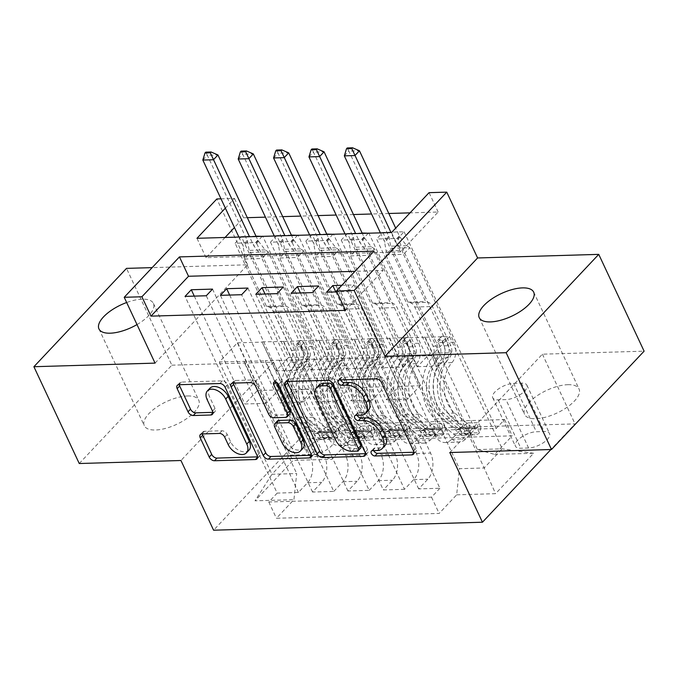<?xml version="1.0" encoding="UTF-8"?>
<svg xmlns="http://www.w3.org/2000/svg" width="678" height="678" viewBox="0 0 678 678"><rect width="100%" height="100%" fill="white"/><g stroke="black" fill="none" stroke-linecap="round" stroke-linejoin="round"><path stroke-width="0.51" stroke-dasharray="3.39 2.54" d="M187.552 395.977A30.061 12.45 154.9 0 1 198.764 400.232A30.061 12.45 154.9 0 1 186.577 418.699A30.061 12.45 154.9 0 1 155.516 429.996A30.061 12.45 154.9 0 1 144.312 425.742A30.061 12.45 154.9 0 1 156.491 407.275A30.061 12.45 154.9 0 1 187.552 395.977M136.998 324.576A30.061 12.45 -25.1 0 0 153.414 303.43A30.061 12.45 -25.1 0 0 142.211 299.176A30.061 12.45 -25.1 0 0 126.667 302.515M567.825 384.689A30.061 12.45 154.9 0 1 579.037 388.952A30.061 12.45 154.9 0 1 566.85 407.419A30.061 12.45 154.9 0 1 535.79 418.716A30.061 12.45 154.9 0 1 524.586 414.453A30.061 12.45 154.9 0 1 536.764 395.986A30.061 12.45 154.9 0 1 567.825 384.689M328.245 437.666A15.035 6.229 154.9 0 1 333.847 439.793A15.035 6.229 154.9 0 1 327.754 449.031A15.035 6.229 154.9 0 1 312.227 454.675A15.035 6.229 154.9 0 1 306.626 452.548A15.035 6.229 154.9 0 1 312.711 443.319A15.035 6.229 154.9 0 1 328.245 437.666M305.575 389.265A15.035 6.229 154.9 0 1 311.177 391.392A15.035 6.229 154.9 0 1 305.083 400.63A15.035 6.229 154.9 0 1 289.557 406.275A15.035 6.229 154.9 0 1 283.946 404.147A15.035 6.229 154.9 0 1 290.04 394.918A15.035 6.229 154.9 0 1 305.575 389.265M79.25 463.523L171.856 365.188L126.506 268.378M255.979 236.156L241.36 236.588L333.5 433.293L354.721 432.666L262.581 235.961M291.354 235.105L276.734 235.546L368.874 432.242L390.096 431.615L297.956 234.91M326.728 234.054L312.109 234.495L404.249 431.2L425.47 430.564L333.33 233.859M362.103 233.012L347.483 233.444L439.624 430.149L460.845 429.513L451.709 439.217A18.789 12.357 -91.7 0 1 445.014 442.514A18.789 12.357 -91.7 0 1 434.445 434.361L389.46 338.33L403.859 337.644L417.47 366.688L430.106 353.263L376.595 239.037L397.825 238.41L404.08 231.766L382.858 232.393L376.595 239.037M368.705 232.808L460.845 429.513M341.856 285.277L354.018 284.921L407.529 399.147L420.174 385.723L406.563 356.679L385.341 357.314L430.572 453.074A18.789 12.357 -91.7 0 1 427.818 479.193L418.682 488.897L439.903 488.262L347.763 291.565L336.881 291.887M418.682 488.897L326.542 292.193M385.596 357.043L371.442 357.467L416.428 453.497A18.789 12.357 -91.7 0 1 413.665 479.617L404.529 489.313L312.389 292.608M404.529 489.313L383.307 489.948L291.167 293.243M283.277 287.014L336.78 401.24L349.424 387.824L335.813 358.781L314.592 359.408L359.823 455.175A18.789 12.357 -91.7 0 1 357.069 481.295L347.933 490.991L369.163 490.364L277.014 293.659M347.933 490.991L255.792 294.294M247.902 288.065L301.405 402.291L314.05 388.875L300.439 359.832L279.217 360.459L324.448 456.226A18.789 12.357 -91.7 0 1 321.694 482.346L312.558 492.042L333.788 491.414L241.639 294.71M312.558 492.042L220.418 295.337M368.874 432.242L359.738 441.946A18.789 12.357 -91.7 0 1 353.043 445.243A18.789 12.357 -91.7 0 1 342.475 437.09L297.489 341.059L311.346 369.832L323.982 356.416L270.471 242.19L291.701 241.554L297.574 235.317M354.721 432.666L345.594 442.37A18.789 12.357 88.3 0 1 338.89 445.658A18.789 12.357 88.3 0 1 328.322 437.505L283.336 341.483L297.489 341.059M404.249 431.2L395.113 440.895A18.789 12.357 -91.7 0 1 388.418 444.192A18.789 12.357 -91.7 0 1 377.849 436.039L332.864 340.009L346.721 368.79L359.357 355.365L305.846 241.139L327.076 240.504L332.949 234.266M390.096 431.615L380.96 441.319A18.789 12.357 88.3 0 1 374.264 444.607A18.789 12.357 88.3 0 1 363.696 436.463L318.711 340.432L332.864 340.009M439.624 430.149L430.488 439.844A18.789 12.357 -91.7 0 1 423.792 443.141A18.789 12.357 -91.7 0 1 413.224 434.988L368.239 338.958L382.095 367.739L394.732 354.314L341.22 240.088L362.45 239.453L368.324 233.215M425.47 430.564L416.334 440.268A18.789 12.357 88.3 0 1 409.639 443.565A18.789 12.357 88.3 0 1 399.071 435.412L354.086 339.381L368.239 338.958M345.534 310.355L383.078 270.488L354.992 271.327M354.018 284.921L347.763 291.565M225.062 237.47L206.044 257.665L400.605 251.885L438.141 212.019L410.054 212.858M388.825 213.485L371.561 213.994M353.45 214.536L336.186 215.045M318.075 215.587L300.812 216.096M282.701 216.638L265.437 217.146M247.326 217.68L243.588 217.799L234.427 227.52M347.483 233.444L341.22 240.088M312.109 234.495L305.846 241.139M276.734 235.546L270.471 242.19M262.2 236.368L256.326 242.605L235.096 243.233L241.36 236.588M528.611 447.997L520.831 448.226A14.56 6.034 154.9 0 1 515.407 446.166A14.56 6.034 154.9 0 1 521.306 437.225A14.56 6.034 154.9 0 1 536.349 431.75L544.129 431.522A14.56 6.034 154.9 0 1 549.561 433.581A14.56 6.034 154.9 0 1 543.663 442.531A14.56 6.034 154.9 0 1 528.611 447.997L505.941 399.596L498.16 399.825A14.56 6.034 154.9 0 1 492.728 397.766A14.56 6.034 154.9 0 1 498.635 388.825A14.56 6.034 154.9 0 1 513.678 383.35L521.458 383.121A14.56 6.034 154.9 0 1 526.891 385.18A14.56 6.034 154.9 0 1 520.984 394.121A14.56 6.034 154.9 0 1 505.941 399.596M171.856 365.188L273.556 362.162L306.202 431.861L213.595 530.204M306.202 431.861L575.046 423.886L550.9 449.522M333.5 433.293L341.882 424.394L349.501 440.658L512.229 435.827L494.703 454.43L477.439 449.573L424.835 337.28L449.599 336.542L502.203 448.836L484.177 467.973L459.421 468.71L456.658 494.83L439.141 513.432L276.421 518.263L293.938 499.661L296.693 473.541L271.937 474.269L289.955 455.133L314.719 454.404L262.115 342.11L275.971 370.883L288.608 357.467L235.096 243.233M349.501 440.658L331.983 459.26L293.074 460.413L255.03 500.813L293.938 499.661M456.658 494.83L495.576 493.669L533.62 453.277L494.703 454.43M279.472 360.196L265.318 360.62L310.304 456.641L324.448 456.226M314.846 359.145L300.693 359.569L345.678 455.591L359.823 455.175M318.652 285.963L372.154 400.198L384.799 386.774L371.188 357.73L349.967 358.365L395.198 454.124A18.789 12.357 -91.7 0 1 392.443 480.244L383.307 489.948M350.221 358.094L336.068 358.518L381.053 454.548L395.198 454.124M382.858 232.393L474.998 429.098L465.862 438.793A18.789 12.357 -91.7 0 1 459.167 442.09A18.789 12.357 -91.7 0 1 448.599 433.937L403.613 337.907M439.903 488.262L431.522 497.169L268.802 502L277.183 493.092L185.043 296.388M310.304 456.641A18.789 12.357 88.3 0 1 307.549 482.761L298.413 492.465L277.183 493.092M333.788 491.414L342.924 481.711A18.789 12.357 88.3 0 0 345.678 455.591M369.163 490.364L378.29 480.668A18.789 12.357 88.3 0 0 381.053 454.548M341.882 424.394L504.61 419.563L496.22 428.462L474.998 429.098M212.528 289.116L266.03 403.342L278.675 389.926L265.073 360.882L219.333 361.984L237.351 342.848L289.955 455.133L293.074 460.413M237.351 342.848L262.115 342.11M477.439 449.573L502.203 448.836L533.62 453.277M449.599 336.542L431.581 355.679L484.177 467.973L495.576 493.669M431.581 355.679L406.817 356.416L459.421 468.71M155.059 363.12L247.665 264.784L152.169 267.624M247.665 264.784L216.833 198.959M220.994 198.832L234.52 198.434L225.359 208.154M243.588 217.799L234.52 198.434M438.141 212.019L429.072 192.662M449.794 452.523L542.4 354.187L644.1 351.17M542.4 354.187L575.046 423.886M219.333 361.984L271.937 474.269L255.03 500.813M244.097 361.247L296.693 473.541M283.336 341.483L262.369 341.848M318.711 340.432L297.744 340.797M354.086 339.381L333.11 339.746M389.46 338.33L368.485 338.695M424.835 337.28L403.859 337.644M383.078 270.488L374.01 251.131M400.605 251.885L391.528 232.529M206.044 257.665L196.976 238.3M425.089 337.017L438.691 366.052L451.328 352.636L430.106 353.263M438.691 366.052L417.47 366.688M404.08 231.766L496.22 428.462M504.61 419.563L512.229 435.827M451.328 352.636L397.825 238.41M431.522 497.169L439.141 513.432M335.779 291.921L386.307 399.774L398.944 386.35L385.341 357.314M420.174 385.723L398.944 386.35M407.529 399.147L386.307 399.774M298.413 492.465L206.265 295.761M389.714 338.068L403.317 367.103L382.095 367.739M403.317 367.103L415.953 353.687L394.732 354.314M415.953 353.687L362.45 239.453M300.405 292.964L350.933 400.825L363.569 387.401L349.967 358.365M384.799 386.774L363.569 387.401M372.154 400.198L350.933 400.825M349.424 387.824L328.194 388.452L314.592 359.408M336.78 401.24L315.558 401.876L328.194 388.452M265.03 294.015L315.558 401.876M354.34 339.119L367.942 368.154L380.578 354.738L327.076 240.504M380.578 354.738L359.357 355.365M367.942 368.154L346.721 368.79M314.05 388.875L292.82 389.503L279.217 360.459M301.405 402.291L280.184 402.927L292.82 389.503M229.656 295.066L280.184 402.927M318.965 340.161L332.567 369.205L345.204 355.781L291.701 241.554M345.204 355.781L323.982 356.416M332.567 369.205L311.346 369.832M278.675 389.926L257.445 390.553L243.843 361.51M266.03 403.342L244.809 403.978L257.445 390.553M268.802 502L276.421 518.263M194.281 296.116L244.809 403.978M283.59 341.212L297.193 370.256L309.829 356.831L256.326 242.605M314.719 454.404L331.983 459.26M309.829 356.831L288.608 357.467M297.193 370.256L275.971 370.883M273.556 362.162L180.95 460.506M373.748 450.624A3.229 2.034 -136.7 0 1 373.875 448.455A3.229 2.034 -136.7 0 1 374.976 448.005L379.756 447.861A14.755 9.289 -136.7 0 0 384.799 445.819M368.239 410.47A14.755 9.289 -136.7 0 1 363.196 412.512L358.425 412.656A3.229 2.034 -136.7 0 0 357.323 413.105A3.229 2.034 -136.7 0 0 357.187 415.275M413.944 452.243L414.368 452.234A4.61 2.898 -136.7 0 0 415.945 451.59A4.61 2.898 -136.7 0 0 416.055 448.328L384.011 379.917A4.61 2.898 -136.7 0 0 378.756 376.214L341.865 377.307A3.229 2.034 -136.7 0 0 340.763 377.756A3.229 2.034 -136.7 0 0 340.627 379.934M365.51 453.684L365.925 453.667A4.61 2.898 -136.7 0 0 367.501 453.031A4.61 2.898 -136.7 0 0 367.62 449.768L335.576 381.35A4.61 2.898 -136.7 0 0 330.322 377.654L289.345 378.866A4.61 2.898 -136.7 0 0 287.769 379.511A4.61 2.898 -136.7 0 0 287.26 381.519M318.914 385.282A14.755 9.289 -136.7 0 0 318.541 395.732L337.771 436.776A14.755 9.289 -136.7 0 0 354.577 448.607L359.62 448.463A3.229 2.034 -136.7 0 0 360.721 448.014M276.31 382.231L276.183 381.96A3.229 2.034 -136.7 0 1 276.268 379.672A3.229 2.034 -136.7 0 1 278.7 379.519A3.229 2.034 -136.7 0 1 281.048 381.816L313.626 451.37A4.61 2.898 -136.7 0 1 313.507 454.633A4.61 2.898 -136.7 0 1 311.931 455.269L311.516 455.285M289.599 414.105A4.61 2.898 -136.7 0 1 288.023 414.75L276.395 415.089A4.61 2.898 -136.7 0 1 271.141 411.393L258.14 383.646A4.61 2.898 -136.7 0 0 252.886 379.951L235.351 380.468A4.61 2.898 -136.7 0 0 233.774 381.112A4.61 2.898 -136.7 0 0 233.266 383.121M277.31 421.055A4.61 2.898 -136.7 0 0 277.192 424.318L284.624 440.183A12.331 7.763 -136.7 0 0 293.591 448.946A12.331 7.763 -136.7 0 0 302.897 448.37M248.987 450.158A12.331 7.763 -136.7 0 1 239.69 450.734A12.331 7.763 -136.7 0 1 230.723 441.98L227.206 434.471A4.61 2.898 -136.7 0 0 221.952 430.776L204.417 431.293A4.61 2.898 -136.7 0 0 202.841 431.937A4.61 2.898 -136.7 0 0 202.332 433.937M209.934 388.206A12.331 7.763 -136.7 0 0 209.621 396.935L207.121 399.596M212.9 412.351L213.316 412.343A4.61 2.898 -136.7 0 0 214.892 411.699A4.61 2.898 -136.7 0 0 215.011 408.436L209.621 396.935M257.521 456.887L257.945 456.87A4.61 2.898 -136.7 0 0 259.521 456.235A4.61 2.898 -136.7 0 0 259.632 452.972L227.588 384.553A4.61 2.898 -136.7 0 0 222.333 380.858L181.365 382.078A4.61 2.898 -136.7 0 0 179.789 382.714A4.61 2.898 -136.7 0 0 179.28 384.723M470.295 427.971L467.939 422.936L459.387 428.352L461.752 433.386L470.295 427.971L480.905 427.657L479.439 432.869L477.075 427.826A6.339 4.17 -91.7 0 1 474.947 428.81A6.339 4.17 -91.7 0 1 472.837 428.03L454.701 413.055A29.832 19.62 -91.7 0 1 451.963 362.611L445.243 362.815A14.797 9.729 88.3 0 0 447.285 342.382L445.471 338.5A2.822 1.771 -136.7 0 0 442.259 336.237A2.822 1.771 -136.7 0 0 441.293 336.627A2.822 1.771 -136.7 0 0 441.225 338.627L443.048 342.509A14.797 9.729 -91.7 0 1 440.997 362.942L434.276 363.137A14.797 9.729 88.3 0 0 436.318 342.704L392.062 248.216L385.799 254.86L403.486 254.335L425.623 301.574L428.055 302.261A10.204 6.712 -91.7 0 1 432.428 306.515L450.76 345.636A8.687 5.712 88.3 0 1 449.556 357.637A35.934 23.637 -91.7 0 0 452.853 418.402L470.99 433.378A12.45 8.187 -91.7 0 0 475.125 434.92L468.405 435.115A12.45 8.187 -91.7 0 1 464.269 433.573L446.132 418.606A35.934 23.637 -91.7 0 1 442.836 357.84L449.556 357.637M461.752 433.386A12.45 8.187 -91.7 0 1 457.438 435.445A12.45 8.187 -91.7 0 1 453.302 433.903L435.166 418.928A35.934 23.637 -91.7 0 1 431.869 358.162L438.59 357.959A8.687 5.712 88.3 0 0 439.793 345.958L437.971 342.076A2.822 1.771 43.3 0 1 438.039 340.085A2.822 1.771 43.3 0 1 439.005 339.695A2.822 1.771 43.3 0 1 442.217 341.949L444.031 345.831A8.687 5.712 -91.7 0 1 442.836 357.84M479.439 432.869A12.45 8.187 -91.7 0 1 475.125 434.92M451.963 362.611A14.797 9.729 88.3 0 0 454.006 342.178L409.749 247.69L403.486 254.335L402.13 250.487L395.562 241.902A4.695 2.958 43.3 0 1 394.842 240.732L391.011 232.546M459.387 428.352A6.339 4.17 -91.7 0 1 457.26 429.335A6.339 4.17 -91.7 0 1 455.15 428.555L437.013 413.58A29.832 19.62 -91.7 0 1 434.276 363.137M431.869 358.162A8.687 5.712 88.3 0 0 433.072 346.161L414.741 307.041A10.204 6.712 88.3 0 0 410.368 302.786L407.936 302.1L385.799 254.86L386.155 250.962L402.13 250.487M467.939 422.936L478.549 422.623L480.905 427.657M477.075 427.826L478.549 422.623M344.331 155.864L348.831 151.075L388.74 236.266A4.695 2.958 43.3 0 1 389.121 237.444L390.664 246.182L392.062 248.216L409.749 247.69L406.639 245.707L400.062 237.114A4.695 2.958 43.3 0 1 399.35 235.944L395.681 228.122M438.59 357.959A35.934 23.637 88.3 0 0 441.887 418.733L460.023 433.7A12.45 8.187 88.3 0 0 464.159 435.242A12.45 8.187 88.3 0 0 466.371 434.708L470.422 433.496L471.227 433.827L470.617 434.581A12.45 8.187 -91.7 0 1 468.405 435.115M445.243 362.815A29.832 19.62 88.3 0 0 447.98 413.258L466.117 428.225A6.339 4.17 88.3 0 0 468.006 429.013L468.82 428.699L471.227 433.827M470.617 434.581L468.006 429.013C469.117 428.386 467.71 428.428 463.76 429.132A6.339 4.17 -91.7 0 1 461.871 428.352L443.734 413.385A29.832 19.62 -91.7 0 1 440.997 362.942M457.26 429.335L463.989 429.14L466.371 434.708M407.936 302.1L425.623 301.574M380.392 232.859L384.231 241.046A4.695 2.958 43.3 0 1 384.612 242.224L386.155 250.962M347.246 147.957L348.831 151.075L359.442 150.762M434.92 429.021L432.564 423.987L424.013 429.403L426.377 434.437L434.92 429.021L445.531 428.708L444.065 433.912L441.7 428.877A6.339 4.17 -91.7 0 1 439.573 429.86A6.339 4.17 -91.7 0 1 437.463 429.072L419.326 414.105A29.832 19.62 -91.7 0 1 416.589 363.662L409.868 363.866A14.797 9.729 88.3 0 0 411.91 343.432L410.097 339.551A2.822 1.771 -136.7 0 0 406.885 337.288A2.822 1.771 -136.7 0 0 405.919 337.678A2.822 1.771 -136.7 0 0 405.851 339.67L407.673 343.56A14.797 9.729 -91.7 0 1 405.622 363.993L398.901 364.188A14.797 9.729 88.3 0 0 400.952 343.754L356.687 249.267L350.433 255.911L368.12 255.386L390.248 302.625L392.681 303.312A10.204 6.712 -91.7 0 1 397.054 307.566L415.385 346.687A8.687 5.712 88.3 0 1 414.182 358.687A35.934 23.637 -91.7 0 0 417.479 419.453L435.615 434.42A12.45 8.187 -91.7 0 0 439.751 435.962L433.03 436.166A12.45 8.187 -91.7 0 1 428.894 434.623L410.758 419.657A35.934 23.637 -91.7 0 1 407.461 358.882L414.182 358.687M426.377 434.437A12.45 8.187 -91.7 0 1 422.063 436.488A12.45 8.187 -91.7 0 1 417.928 434.945L399.791 419.979A35.934 23.637 -91.7 0 1 396.494 359.213L403.215 359.009A8.687 5.712 88.3 0 0 404.419 347.009L402.596 343.127A2.822 1.771 43.3 0 1 402.664 341.136A2.822 1.771 43.3 0 1 403.63 340.746A2.822 1.771 43.3 0 1 406.842 343L408.665 346.882A8.687 5.712 -91.7 0 1 407.461 358.882M444.065 433.912A12.45 8.187 -91.7 0 1 439.751 435.962M416.589 363.662A14.797 9.729 88.3 0 0 418.631 343.229L374.375 248.741L368.12 255.386L366.756 251.538L360.188 242.953A4.695 2.958 43.3 0 1 359.467 241.783L355.636 233.596M424.013 429.403A6.339 4.17 -91.7 0 1 421.886 430.386A6.339 4.17 -91.7 0 1 419.775 429.598L401.639 414.631A29.832 19.62 -91.7 0 1 398.901 364.188M396.494 359.213A8.687 5.712 88.3 0 0 397.698 347.212L379.366 308.092A10.204 6.712 88.3 0 0 374.993 303.837L372.561 303.151L350.433 255.911L350.78 252.013L366.756 251.538M432.564 423.987L443.175 423.674L445.531 428.708M441.7 428.877L443.175 423.674M308.956 156.906L313.456 152.126L353.365 237.308A4.695 2.958 43.3 0 1 353.746 238.495L355.289 247.224L356.687 249.267L374.375 248.741L371.264 246.75L364.688 238.164A4.695 2.958 43.3 0 1 363.976 236.995L362.289 233.393M403.215 359.009A35.934 23.637 88.3 0 0 406.512 419.775L424.648 434.751A12.45 8.187 88.3 0 0 428.784 436.293A12.45 8.187 88.3 0 0 430.996 435.759L435.047 434.547L435.852 434.878L435.242 435.632A12.45 8.187 -91.7 0 1 433.03 436.166M409.868 363.866A29.832 19.62 88.3 0 0 412.605 414.309L430.742 429.276A6.339 4.17 88.3 0 0 432.632 430.055L433.445 429.75L435.852 434.878M435.242 435.632L432.632 430.055C433.751 429.437 432.335 429.479 428.386 430.183A6.339 4.17 -91.7 0 1 426.496 429.403L408.359 414.428A29.832 19.62 -91.7 0 1 405.622 363.993M421.886 430.386L428.615 430.191L430.996 435.759M372.561 303.151L390.248 302.625M345.017 233.91L348.856 242.097A4.695 2.958 43.3 0 1 349.238 243.275L350.78 252.013M311.872 149.007L313.456 152.126L324.067 151.813M399.545 430.072L397.189 425.038L388.638 430.454L391.003 435.488L399.545 430.072L410.156 429.759L408.69 434.962L406.325 429.928A6.339 4.17 -91.7 0 1 404.198 430.911A6.339 4.17 -91.7 0 1 402.088 430.123L383.951 415.156A29.832 19.62 -91.7 0 1 381.214 364.713L374.493 364.917A14.797 9.729 88.3 0 0 376.536 344.483L374.722 340.593A2.822 1.771 -136.7 0 0 371.51 338.339A2.822 1.771 -136.7 0 0 370.544 338.729A2.822 1.771 -136.7 0 0 370.476 340.72L372.298 344.602A14.797 9.729 -91.7 0 1 370.247 365.044L363.527 365.239A14.797 9.729 88.3 0 0 365.578 344.805L321.313 250.318L315.058 256.962L332.745 256.437L354.874 303.676L357.306 304.363A10.204 6.712 -91.7 0 1 361.679 308.617L380.011 347.738A8.687 5.712 88.3 0 1 378.807 359.738A35.934 23.637 -91.7 0 0 382.104 420.504L400.24 435.471A12.45 8.187 -91.7 0 0 404.376 437.013L397.655 437.217A12.45 8.187 -91.7 0 1 393.52 435.674L375.383 420.699A35.934 23.637 -91.7 0 1 372.086 359.933L378.807 359.738M391.003 435.488A12.45 8.187 -91.7 0 1 386.689 437.539A12.45 8.187 -91.7 0 1 382.553 435.996L364.417 421.03A35.934 23.637 -91.7 0 1 361.12 360.264L367.84 360.06A8.687 5.712 88.3 0 0 369.044 348.06L367.222 344.178A2.822 1.771 43.3 0 1 367.29 342.187A2.822 1.771 43.3 0 1 368.256 341.788A2.822 1.771 43.3 0 1 371.468 344.051L373.29 347.933A8.687 5.712 -91.7 0 1 372.086 359.933M408.69 434.962A12.45 8.187 -91.7 0 1 404.376 437.013M381.214 364.713A14.797 9.729 88.3 0 0 383.265 344.28L339 249.792L332.745 256.437L331.381 252.589L324.813 244.004A4.695 2.958 43.3 0 1 324.092 242.834L320.262 234.639M388.638 430.454A6.339 4.17 -91.7 0 1 386.511 431.437A6.339 4.17 -91.7 0 1 384.401 430.649L366.264 415.682A29.832 19.62 -91.7 0 1 363.527 365.239M361.12 360.264A8.687 5.712 88.3 0 0 362.323 348.263L343.992 309.143A10.204 6.712 88.3 0 0 339.619 304.88L337.186 304.202L315.058 256.962L315.406 253.064L331.381 252.589M397.189 425.038L407.8 424.725L410.156 429.759M406.325 429.928L407.8 424.725M273.581 157.957L278.082 153.177L317.99 238.359A4.695 2.958 43.3 0 1 318.372 239.537L319.914 248.275L321.313 250.318L339 249.792L335.89 247.801L329.313 239.215A4.695 2.958 43.3 0 1 328.601 238.046L326.915 234.444M367.84 360.06A35.934 23.637 88.3 0 0 371.137 420.826L389.274 435.801A12.45 8.187 88.3 0 0 393.409 437.344A12.45 8.187 88.3 0 0 395.621 436.81L399.673 435.598L400.478 435.929L399.867 436.683A12.45 8.187 -91.7 0 1 397.655 437.217M374.493 364.917A29.832 19.62 88.3 0 0 377.231 415.351L395.367 430.327A6.339 4.17 88.3 0 0 397.257 431.106L398.071 430.801L400.478 435.929M399.867 436.683L397.257 431.106C398.376 430.488 396.961 430.53 393.011 431.233A6.339 4.17 -91.7 0 1 391.121 430.454L372.985 415.478A29.832 19.62 -91.7 0 1 370.247 365.044M386.511 431.437L393.24 431.233L395.621 436.81M337.186 304.202L354.874 303.676M309.643 234.961L313.482 243.148A4.695 2.958 43.3 0 1 313.863 244.326L315.406 253.064M276.505 150.058L278.082 153.177L288.692 152.864M364.171 431.123L361.815 426.089L353.484 431.369L355.628 436.539L364.171 431.123L374.781 430.81L373.315 436.013L370.959 430.979A6.339 4.17 -91.7 0 1 368.824 431.962A6.339 4.17 -91.7 0 1 366.713 431.174L348.577 416.207A29.832 19.62 -91.7 0 1 345.839 365.764L339.119 365.967A14.797 9.729 88.3 0 0 341.17 345.526L339.347 341.644A2.822 1.771 -136.7 0 0 336.135 339.39A2.822 1.771 -136.7 0 0 335.169 339.78A2.822 1.771 -136.7 0 0 335.101 341.771L336.924 345.653A14.797 9.729 -91.7 0 1 334.873 366.086L328.152 366.289A14.797 9.729 88.3 0 0 330.203 345.856L285.938 251.369L279.683 258.013L297.371 257.487L319.499 304.727L321.931 305.405A10.204 6.712 -91.7 0 1 326.304 309.668L344.636 348.789A8.687 5.712 88.3 0 1 343.432 360.789A35.934 23.637 -91.7 0 0 346.729 421.555L364.866 436.522A12.45 8.187 -91.7 0 0 369.002 438.064L362.281 438.268A12.45 8.187 -91.7 0 1 358.145 436.725L340.009 421.75A35.934 23.637 -91.7 0 1 336.712 360.984L343.432 360.789M355.628 436.539A12.45 8.187 -91.7 0 1 351.314 438.59A12.45 8.187 -91.7 0 1 347.178 437.047L329.042 422.08A35.934 23.637 -91.7 0 1 325.745 361.315L332.466 361.111A8.687 5.712 88.3 0 0 333.669 349.111L331.847 345.229A2.822 1.771 43.3 0 1 331.915 343.229A2.822 1.771 43.3 0 1 332.881 342.839A2.822 1.771 43.3 0 1 336.093 345.102L337.915 348.984A8.687 5.712 -91.7 0 1 336.712 360.984M373.315 436.013A12.45 8.187 -91.7 0 1 369.002 438.064M345.839 365.764A14.797 9.729 88.3 0 0 347.89 345.331L303.625 250.843L297.371 257.487L296.006 253.64L289.438 245.046A4.695 2.958 43.3 0 1 288.718 243.885L284.887 235.69M353.272 431.505A6.339 4.17 -91.7 0 1 351.136 432.488A6.339 4.17 -91.7 0 1 349.026 431.7L330.889 416.733A29.832 19.62 -91.7 0 1 328.152 366.289M325.745 361.315A8.687 5.712 88.3 0 0 326.949 349.306L308.626 310.193A10.204 6.712 88.3 0 0 304.244 305.931L301.812 305.253L279.683 258.013L280.031 254.114L296.006 253.64M361.815 426.089L372.425 425.776L374.781 430.81M370.959 430.979L372.425 425.776M238.207 159.008L242.707 154.228L282.616 239.41A4.695 2.958 43.3 0 1 282.997 240.588L284.54 249.326L285.938 251.369L303.625 250.843L300.515 248.851L293.938 240.266A4.695 2.958 43.3 0 1 293.227 239.097L291.54 235.495M332.466 361.111A35.934 23.637 88.3 0 0 335.763 421.877L353.899 436.852A12.45 8.187 88.3 0 0 358.035 438.395A12.45 8.187 88.3 0 0 360.247 437.852L364.298 436.649L365.103 436.979L364.493 437.734A12.45 8.187 -91.7 0 1 362.281 438.268M339.119 365.967A29.832 19.62 88.3 0 0 341.856 416.402L359.993 431.377A6.339 4.17 88.3 0 0 361.882 432.157L362.696 431.844L365.103 436.979M364.493 437.734L361.882 432.157C363.001 431.539 361.586 431.581 357.637 432.284A6.339 4.17 -91.7 0 1 355.747 431.505L337.61 416.529A29.832 19.62 -91.7 0 1 334.873 366.086M351.136 432.488L357.865 432.284L360.247 437.852M301.812 305.253L319.499 304.727M274.268 236.003L278.107 244.199A4.695 2.958 43.3 0 1 278.489 245.377L280.031 254.114M241.131 151.109L242.707 154.228L253.318 153.914M328.796 432.174L326.44 427.14L318.109 432.42L320.253 437.59L328.796 432.174L339.407 431.852L337.941 437.064L335.585 432.03A6.339 4.17 -91.7 0 1 333.449 433.013A6.339 4.17 -91.7 0 1 331.339 432.225L313.202 417.258A29.832 19.62 -91.7 0 1 310.465 366.815L303.744 367.01A14.797 9.729 88.3 0 0 305.795 346.577L303.973 342.695A2.822 1.771 -136.7 0 0 300.761 340.441A2.822 1.771 -136.7 0 0 299.795 340.831A2.822 1.771 -136.7 0 0 299.727 342.822L301.549 346.704A14.797 9.729 -91.7 0 1 299.498 367.137L292.777 367.34A14.797 9.729 88.3 0 0 294.828 346.907L250.563 252.411L244.309 259.055L261.996 258.538L284.124 305.778L286.557 306.456A10.204 6.712 -91.7 0 1 290.938 310.719L309.261 349.831A8.687 5.712 88.3 0 1 308.058 361.84A35.934 23.637 -91.7 0 0 311.355 422.606L329.491 437.573A12.45 8.187 -91.7 0 0 333.627 439.115L326.906 439.319A12.45 8.187 -91.7 0 1 322.77 437.776L304.634 422.801A35.934 23.637 -91.7 0 1 301.337 362.035L308.058 361.84M320.253 437.59A12.45 8.187 -91.7 0 1 315.94 439.641A12.45 8.187 -91.7 0 1 311.804 438.098L293.667 423.131A35.934 23.637 -91.7 0 1 290.37 362.357L297.091 362.162A8.687 5.712 88.3 0 0 298.295 350.162L296.472 346.28A2.822 1.771 43.3 0 1 296.549 344.28A2.822 1.771 43.3 0 1 297.506 343.89A2.822 1.771 43.3 0 1 300.718 346.153L302.541 350.034A8.687 5.712 -91.7 0 1 301.337 362.035M337.941 437.064A12.45 8.187 -91.7 0 1 333.627 439.115M310.465 366.815A14.797 9.729 88.3 0 0 312.516 346.382L268.251 251.894L261.996 258.538L260.632 254.691L254.064 246.097A4.695 2.958 43.3 0 1 253.343 244.928L249.512 236.741M317.897 432.556A6.339 4.17 -91.7 0 1 315.762 433.539A6.339 4.17 -91.7 0 1 313.651 432.75L295.515 417.784A29.832 19.62 -91.7 0 1 292.777 367.34M290.37 362.357A8.687 5.712 88.3 0 0 291.574 350.356L273.251 311.244A10.204 6.712 88.3 0 0 268.869 306.981L266.437 306.295L244.309 259.055L244.656 255.157L260.632 254.691M326.44 427.14L337.051 426.818L339.407 431.852M335.585 432.03L337.051 426.818M202.832 160.059L207.332 155.279L247.241 240.461A4.695 2.958 43.3 0 1 247.623 241.639L249.165 250.377L250.563 252.411L268.251 251.894L265.14 249.902L258.564 241.317A4.695 2.958 43.3 0 1 257.852 240.148L256.165 236.546M297.091 362.162A35.934 23.637 88.3 0 0 300.388 422.928L318.524 437.895A12.45 8.187 88.3 0 0 322.66 439.437A12.45 8.187 88.3 0 0 324.872 438.903L328.923 437.7L329.728 438.03L329.118 438.776A12.45 8.187 -91.7 0 1 326.906 439.319M303.744 367.01A29.832 19.62 88.3 0 0 306.481 417.453L324.618 432.428A6.339 4.17 88.3 0 0 326.508 433.208L327.321 432.895L329.728 438.03M329.118 438.776L326.508 433.208C327.627 432.581 326.211 432.623 322.262 433.335A6.339 4.17 -91.7 0 1 320.372 432.547L302.235 417.58A29.832 19.62 -91.7 0 1 299.498 367.137M315.762 433.539L322.491 433.335L324.872 438.903M266.437 306.295L284.124 305.778M238.902 237.054L242.732 245.25A4.695 2.958 43.3 0 1 243.114 246.428L244.656 255.157M205.756 152.16L207.332 155.279L217.943 154.957M328.322 437.505L342.475 437.09M363.696 436.463L377.849 436.039M399.071 435.412L413.224 434.988M434.445 434.361L448.599 433.937M416.428 453.497L430.572 453.074M413.665 479.617L427.818 479.193M307.549 482.761L321.694 482.346M342.924 481.711L357.069 481.295M378.29 480.668L392.443 480.244M451.709 439.217L465.862 438.793M416.334 440.268L430.488 439.844M380.96 441.319L395.113 440.895M345.594 442.37L359.738 441.946M521.458 383.121L544.129 431.522M513.678 383.35L536.349 431.75M498.16 399.825L520.831 448.226M379.756 447.861L377.248 450.523M358.425 412.656L355.916 415.317M363.196 412.512L360.696 415.173M341.865 377.307L339.364 379.968M378.756 376.214L376.256 378.875M384.011 379.917L381.511 382.57M416.055 448.328L413.555 450.989M374.976 448.005L372.476 450.667M289.345 378.866L286.845 381.528M330.322 377.654L327.813 380.316M335.576 381.35L333.067 384.011M367.62 449.768L365.12 452.421M359.62 448.463L357.111 451.116M318.541 395.732L316.041 398.384M337.771 436.776L335.271 439.437M354.577 448.607L352.077 451.268M235.351 380.468L232.851 383.129M252.886 379.951L250.385 382.612M258.14 383.646L255.64 386.307M271.141 411.393L268.632 414.055M276.395 415.089L273.887 417.75M288.023 414.75L285.523 417.402M281.048 381.816L278.539 384.468M313.626 451.37L311.126 454.023M284.624 440.183L282.124 442.844M277.192 424.318L274.692 426.979M204.417 431.293L201.917 433.954M221.952 430.776L219.452 433.428M227.206 434.471L224.698 437.132M230.723 441.98L228.215 444.632M215.011 408.436L212.502 411.097M181.365 382.078L178.856 384.731M222.333 380.858L219.833 383.519M227.588 384.553L225.079 387.214M259.632 452.972L257.132 455.624M442.217 341.949L445.471 338.5M461.964 433.259L479.473 432.734M477.117 427.699L459.608 428.225M444.031 345.831L450.76 345.636M414.741 307.041L432.428 306.515M433.072 346.161L439.793 345.958M454.006 342.178L447.285 342.382M443.048 342.509L436.318 342.704M446.132 418.606L452.853 418.402M435.166 418.928L441.887 418.733M454.701 413.055L447.98 413.258M443.734 413.385L437.013 413.58M464.269 433.573L470.99 433.378M472.837 428.03L466.117 428.225M453.302 433.903L460.023 433.7M461.871 428.352L455.15 428.555M410.368 302.786L428.055 302.261M389.121 237.444L384.612 242.224M388.74 236.266L384.231 241.046M399.35 235.944L394.842 240.732M400.062 237.114L395.562 241.902M406.639 245.707L390.664 246.182M437.971 342.076L441.225 338.627M406.842 343L410.097 339.551M426.589 434.31L444.098 433.784M441.742 428.75L424.233 429.276M408.665 346.882L415.385 346.687M379.366 308.092L397.054 307.566M397.698 347.212L404.419 347.009M418.631 343.229L411.91 343.432M407.673 343.56L400.952 343.754M410.758 419.657L417.479 419.453M399.791 419.979L406.512 419.775M419.326 414.105L412.605 414.309M408.359 414.428L401.639 414.631M428.894 434.623L435.615 434.42M437.463 429.072L430.742 429.276M417.928 434.945L424.648 434.751M426.496 429.403L419.775 429.598M374.993 303.837L392.681 303.312M353.746 238.495L349.238 243.275M353.365 237.308L348.856 242.097M363.976 236.995L359.467 241.783M364.688 238.164L360.188 242.953M371.264 246.75L355.289 247.224M402.596 343.127L405.851 339.67M371.468 344.051L374.722 340.593M391.214 435.352L408.724 434.835M406.368 429.801L388.858 430.318M373.29 347.933L380.011 347.738M343.992 309.143L361.679 308.617M362.323 348.263L369.044 348.06M383.265 344.28L376.536 344.483M372.298 344.602L365.578 344.805M375.383 420.699L382.104 420.504M364.417 421.03L371.137 420.826M383.951 415.156L377.231 415.351M372.985 415.478L366.264 415.682M393.52 435.674L400.24 435.471M402.088 430.123L395.367 430.327M382.553 435.996L389.274 435.801M391.121 430.454L384.401 430.649M339.619 304.88L357.306 304.363M318.372 239.537L313.863 244.326M317.99 238.359L313.482 243.148M328.601 238.046L324.092 242.834M329.313 239.215L324.813 244.004M335.89 247.801L319.914 248.275M367.222 344.178L370.476 340.72M336.093 345.102L339.347 341.644M355.84 436.403L373.349 435.886M370.993 430.852L353.484 431.369M337.915 348.984L344.636 348.789M308.626 310.193L326.304 309.668M326.949 349.306L333.669 349.111M347.89 345.331L341.17 345.526M336.924 345.653L330.203 345.856M340.009 421.75L346.729 421.555M329.042 422.08L335.763 421.877M348.577 416.207L341.856 416.402M337.61 416.529L330.889 416.733M358.145 436.725L364.866 436.522M366.713 431.174L359.993 431.377M347.178 437.047L353.899 436.852M355.747 431.505L349.026 431.7M304.244 305.931L321.931 305.405M282.997 240.588L278.489 245.377M282.616 239.41L278.107 244.199M293.227 239.097L288.718 243.885M293.938 240.266L289.438 245.046M300.515 248.851L284.54 249.326M331.847 345.229L335.101 341.771M300.718 346.153L303.973 342.695M320.465 437.454L337.975 436.937M335.618 431.903L318.109 432.42M302.541 350.034L309.261 349.831M273.251 311.244L290.938 310.719M291.574 350.356L298.295 350.162M312.516 346.382L305.795 346.577M301.549 346.704L294.828 346.907M304.634 422.801L311.355 422.606M293.667 423.131L300.388 422.928M313.202 417.258L306.481 417.453M302.235 417.58L295.515 417.784M322.77 437.776L329.491 437.573M331.339 432.225L324.618 432.428M311.804 438.098L318.524 437.895M320.372 432.547L313.651 432.75M268.869 306.981L286.557 306.456M247.623 241.639L243.114 246.428M247.241 240.461L242.732 245.25M257.852 240.148L253.343 244.928M258.564 241.317L254.064 246.097M265.14 249.902L249.165 250.377M296.472 346.28L299.727 342.822M153.414 303.43L198.764 400.232M533.688 292.142L579.037 388.952M311.177 391.392L333.847 439.793M445.014 442.514L459.167 442.09M409.639 443.565L423.792 443.141M374.264 444.607L388.418 444.192M338.89 445.658L353.043 445.243M526.891 385.18L549.561 433.581M492.728 397.766L515.407 446.166M283.946 404.147L306.626 452.548M479.236 317.651L524.586 414.453M98.963 328.94L144.312 425.742M357.323 413.105L354.814 415.767M340.763 377.756L338.254 380.417M415.945 451.59L413.436 454.252M373.875 448.455L371.375 451.107M287.769 379.511L285.269 382.163M367.501 453.031L365.001 455.684M233.774 381.112L231.274 383.765M276.268 379.672L273.759 382.333M313.507 454.633L311.007 457.286M214.892 411.699L212.392 414.36M179.789 382.714L177.28 385.375M259.521 456.235L257.013 458.887M202.841 431.937L200.341 434.59M464.159 435.242L457.438 435.445M474.947 428.81L468.21 429.013M438.039 340.085L441.293 336.627M428.784 436.293L422.063 436.488M439.573 429.86L432.835 430.064M402.664 341.136L405.919 337.678M393.409 437.344L386.689 437.539M404.198 430.911L397.461 431.115M367.29 342.187L370.544 338.729M358.035 438.395L351.314 438.59M368.824 431.962L362.086 432.157M331.915 343.229L335.169 339.78M322.66 439.437L315.94 439.641M333.449 433.013L326.711 433.208M296.549 344.28L299.795 340.831"/><path stroke-width="1.02" d="M371.29 453.396A3.229 2.034 -136.7 0 0 374.968 455.98L411.86 454.887A4.61 2.898 -136.7 0 0 413.436 454.252A4.61 2.898 -136.7 0 0 413.555 450.989L381.511 382.57A4.61 2.898 -136.7 0 0 376.256 378.875L339.364 379.968A3.229 2.034 -136.7 0 0 338.254 380.417A3.229 2.034 -136.7 0 0 338.178 382.706A3.229 2.034 -136.7 0 0 341.856 385.29L346.627 385.146A14.755 9.289 -136.7 0 1 363.433 396.977L366.112 402.681A14.755 9.289 -136.7 0 1 365.739 413.131A14.755 9.289 -136.7 0 1 360.696 415.173L355.916 415.317A3.229 2.034 -136.7 0 0 354.814 415.767A3.229 2.034 -136.7 0 0 354.738 418.046A3.229 2.034 -136.7 0 0 358.416 420.64L363.188 420.496A14.755 9.289 -136.7 0 1 379.994 432.327L382.663 438.03A14.755 9.289 -136.7 0 1 382.299 448.472A14.755 9.289 -136.7 0 1 377.248 450.523L372.476 450.667A3.229 2.034 -136.7 0 0 371.375 451.107A3.229 2.034 -136.7 0 0 371.29 453.396M373.748 450.624A3.229 2.034 -136.7 0 0 373.798 450.734A3.229 2.034 -136.7 0 0 377.476 453.328L413.944 452.243M340.627 379.934A3.229 2.034 -136.7 0 0 340.678 380.044A3.229 2.034 -136.7 0 0 344.356 382.629L349.128 382.494L346.627 385.146M357.187 415.275A3.229 2.034 -136.7 0 0 357.238 415.394A3.229 2.034 -136.7 0 0 360.916 417.979L365.688 417.834L363.188 420.496M126.667 302.515A30.061 12.45 -25.1 0 0 98.963 328.94A30.061 12.45 -25.1 0 0 110.175 333.195A30.061 12.45 -25.1 0 0 136.998 324.576M490.448 321.906A30.061 12.45 -25.1 0 0 521.509 310.609A30.061 12.45 -25.1 0 0 533.688 292.142A30.061 12.45 -25.1 0 0 522.484 287.887A30.061 12.45 -25.1 0 0 491.423 299.184A30.061 12.45 -25.1 0 0 479.236 317.651A30.061 12.45 -25.1 0 0 490.448 321.906M201.917 433.954A4.61 2.898 -136.7 0 0 200.341 434.59A4.61 2.898 -136.7 0 0 200.222 437.852L209.214 457.048A4.61 2.898 -136.7 0 0 214.468 460.743L255.436 459.531A4.61 2.898 -136.7 0 0 257.013 458.887A4.61 2.898 -136.7 0 0 257.132 455.624L225.079 387.214A4.61 2.898 -136.7 0 0 219.833 383.519L178.856 384.731A4.61 2.898 -136.7 0 0 177.28 385.375A4.61 2.898 -136.7 0 0 177.17 388.638L188.026 411.817A4.61 2.898 -136.7 0 0 193.281 415.521L210.816 414.995A4.61 2.898 -136.7 0 0 212.392 414.36A4.61 2.898 -136.7 0 0 212.502 411.097L207.121 399.596A12.331 7.763 -136.7 0 1 207.426 390.867A12.331 7.763 -136.7 0 1 216.731 390.291A12.331 7.763 -136.7 0 1 225.698 399.045L246.792 444.082A12.331 7.763 -136.7 0 1 246.487 452.819A12.331 7.763 -136.7 0 1 237.19 453.396A12.331 7.763 -136.7 0 1 228.215 444.632L224.698 437.132A4.61 2.898 -136.7 0 0 219.452 433.428L201.917 433.954M354.992 271.327L188.518 276.268L150.982 316.134L141.905 296.769L124.218 297.295L216.833 198.959L220.994 198.832M551.494 449.506L506.144 352.704L598.75 254.369L644.1 351.17L551.494 449.506L449.794 452.523L482.439 522.221L213.595 530.204L180.95 460.506L79.25 463.523L33.9 366.713L155.059 363.12L124.218 297.295M598.75 254.369L477.6 257.962L384.994 356.297L506.144 352.704M384.994 356.297L354.153 290.472L336.466 290.998L374.01 251.131L179.45 256.903L141.905 296.769M150.982 316.134L345.534 310.355L336.466 290.998M317.202 453.845A4.61 2.898 -136.7 0 0 322.448 457.54L363.425 456.328A4.61 2.898 -136.7 0 0 365.001 455.684A4.61 2.898 -136.7 0 0 365.12 452.421L333.067 384.011A4.61 2.898 -136.7 0 0 327.813 380.316L286.845 381.528A4.61 2.898 -136.7 0 0 285.269 382.163A4.61 2.898 -136.7 0 0 285.15 385.435L317.202 453.845L319.702 451.184A4.61 2.898 -136.7 0 0 324.957 454.887L365.51 453.684M309.431 457.93L268.463 459.142A4.61 2.898 -136.7 0 1 263.208 455.447L231.156 387.036A4.61 2.898 -136.7 0 1 231.274 383.765A4.61 2.898 -136.7 0 1 232.851 383.129L250.385 382.612A4.61 2.898 -136.7 0 1 255.64 386.307L268.632 414.055A4.61 2.898 -136.7 0 0 273.887 417.75L285.523 417.402A4.61 2.898 -136.7 0 0 287.099 416.767A4.61 2.898 -136.7 0 0 287.209 413.504L273.683 384.612A3.229 2.034 -136.7 0 1 273.759 382.333A3.229 2.034 -136.7 0 1 276.192 382.18A3.229 2.034 -136.7 0 1 278.539 384.468L311.126 454.023A4.61 2.898 -136.7 0 1 311.007 457.286A4.61 2.898 -136.7 0 1 309.431 457.93L311.549 455.675M152.169 267.624L126.506 268.378L33.9 366.713M262.2 236.368L255.979 236.156M297.574 235.317L291.354 235.105M332.949 234.266L326.728 234.054M368.324 233.215L362.103 233.012M341.856 285.277L332.796 285.548L326.542 292.193L336.881 291.887M291.167 293.243L312.389 292.608L318.652 285.963L297.422 286.599L291.167 293.243M255.792 294.294L277.014 293.659L283.277 287.014L262.047 287.65L255.792 294.294M220.418 295.337L241.639 294.71L247.902 288.065L226.672 288.692L220.418 295.337M212.528 289.116L191.298 289.743L185.043 296.388L206.265 295.761L212.528 289.116M410.054 212.858L388.825 213.485M371.561 213.994L353.45 214.536M336.186 215.045L318.075 215.587M300.812 216.096L282.701 216.638M265.437 217.146L247.326 217.68M234.427 227.52L225.062 237.47M482.439 522.221L550.9 449.522M225.359 208.154L196.976 238.3L391.528 232.529L429.072 192.662L446.76 192.137L354.153 290.472M477.6 257.962L446.76 192.137M188.518 276.268L179.45 256.903M332.796 285.548L335.779 291.921M297.422 286.599L300.405 292.964M262.047 287.65L265.03 294.015M226.672 288.692L229.656 295.066M191.298 289.743L194.281 296.116M382.299 448.472L384.799 445.819A14.755 9.289 -136.7 0 0 385.172 435.369L382.663 438.03M365.688 417.834A14.755 9.289 -136.7 0 1 382.494 429.674L385.172 435.369M365.739 413.131L368.239 410.47A14.755 9.289 -136.7 0 0 368.612 400.02L366.112 402.681M349.128 382.494A14.755 9.289 -136.7 0 1 365.942 394.325L368.612 400.02M287.26 381.519A4.61 2.898 -136.7 0 0 287.658 382.773L319.702 451.184M357.111 451.116A3.229 2.034 -136.7 0 0 358.213 450.675A3.229 2.034 -136.7 0 0 358.298 448.387L330.169 388.333A3.229 2.034 -136.7 0 0 326.491 385.748L321.457 385.892A14.755 9.289 -136.7 0 0 316.414 387.943A14.755 9.289 -136.7 0 0 316.041 398.384L335.271 439.437A14.755 9.289 -136.7 0 0 352.077 451.268L357.111 451.116M358.213 450.675L360.721 448.014A3.229 2.034 -136.7 0 0 360.798 445.726L358.298 448.387M316.414 387.943L318.914 385.282A14.755 9.289 -136.7 0 1 323.957 383.24L328.991 383.087A3.229 2.034 -136.7 0 1 332.669 385.68L360.798 445.726M311.516 455.285L270.963 456.489L268.463 459.142M233.266 383.121A4.61 2.898 -136.7 0 0 233.664 384.375L265.708 452.785A4.61 2.898 -136.7 0 0 270.963 456.489M287.099 416.767L289.599 414.105A4.61 2.898 -136.7 0 0 289.718 410.843L276.31 382.231M282.124 442.844A12.331 7.763 -136.7 0 0 291.091 451.599A12.331 7.763 -136.7 0 0 300.388 451.023A12.331 7.763 -136.7 0 0 300.701 442.293L293.269 426.42A4.61 2.898 -136.7 0 0 288.014 422.725L276.378 423.072A4.61 2.898 -136.7 0 0 274.802 423.708A4.61 2.898 -136.7 0 0 274.692 426.979L282.124 442.844M300.388 451.023L302.897 448.37A12.331 7.763 -136.7 0 0 303.202 439.632L300.701 442.293M274.802 423.708L277.31 421.055A4.61 2.898 -136.7 0 1 278.887 420.411L290.515 420.072A4.61 2.898 -136.7 0 1 295.769 423.767L303.202 439.632M246.487 452.819L248.987 450.158A12.331 7.763 -136.7 0 0 249.301 441.429L246.792 444.082M207.426 390.867L209.934 388.206A12.331 7.763 -136.7 0 1 219.231 387.63A12.331 7.763 -136.7 0 1 228.198 396.384L249.301 441.429M179.28 384.723A4.61 2.898 -136.7 0 0 179.67 385.977L190.526 409.165A4.61 2.898 -136.7 0 0 195.781 412.86L212.9 412.351M202.332 433.937A4.61 2.898 -136.7 0 0 202.722 435.2L211.714 454.396A4.61 2.898 -136.7 0 0 216.968 458.091L257.521 456.887M395.681 228.122L359.442 150.762L354.941 155.542L344.331 155.864L380.392 232.859M352.56 147.796L347.246 147.957L346.5 148.753L351.806 148.601L352.56 147.796L359.442 150.762M391.011 232.546L351.806 148.601M344.331 155.864L346.5 148.753M362.289 233.393L324.067 151.813L319.567 156.593L308.956 156.906L345.017 233.91M317.185 148.846L311.872 149.007L311.126 149.804L316.431 149.643L317.185 148.846L324.067 151.813M355.636 233.596L316.431 149.643M308.956 156.906L311.126 149.804M326.915 234.444L288.692 152.864L284.192 157.643L273.581 157.957L309.643 234.961M281.811 149.897L276.505 150.058L275.751 150.855L281.056 150.694L281.811 149.897L288.692 152.864M320.262 234.639L281.056 150.694M273.581 157.957L275.751 150.855M291.54 235.495L253.318 153.914L248.818 158.694L238.207 159.008L274.268 236.003M246.436 150.948L241.131 151.109L240.376 151.906L245.682 151.745L246.436 150.948L253.318 153.914M284.887 235.69L245.682 151.745M238.207 159.008L240.376 151.906M256.165 236.546L217.943 154.957L213.443 159.745L202.832 160.059L238.902 237.054M211.061 151.999L205.756 152.16L205.002 152.957L210.307 152.796L211.061 151.999L217.943 154.957M249.512 236.741L210.307 152.796M202.832 160.059L205.002 152.957M377.476 453.328L374.968 455.98M344.356 382.629L341.856 385.29M360.916 417.979L358.416 420.64M382.494 429.674L379.994 432.327M365.942 394.325L363.433 396.977M413.978 452.641L411.86 454.887M287.658 382.773L285.15 385.435M365.544 454.074L363.425 456.328M324.957 454.887L322.448 457.54M332.669 385.68L330.169 388.333M328.991 383.087L326.491 385.748M323.957 383.24L321.457 385.892M265.708 452.785L263.208 455.447M233.664 384.375L231.156 387.036M289.718 410.843L287.209 413.504M276.039 382.112L273.683 384.612M295.769 423.767L293.269 426.42M290.515 420.072L288.014 422.725M278.887 420.411L276.378 423.072M228.198 396.384L225.698 399.045M212.934 412.749L210.816 414.995M195.781 412.86L193.281 415.521M190.526 409.165L188.026 411.817M179.67 385.977L177.17 388.638M257.555 457.277L255.436 459.531M216.968 458.091L214.468 460.743M211.714 454.396L209.214 457.048M202.722 435.2L200.222 437.852"/></g></svg>
